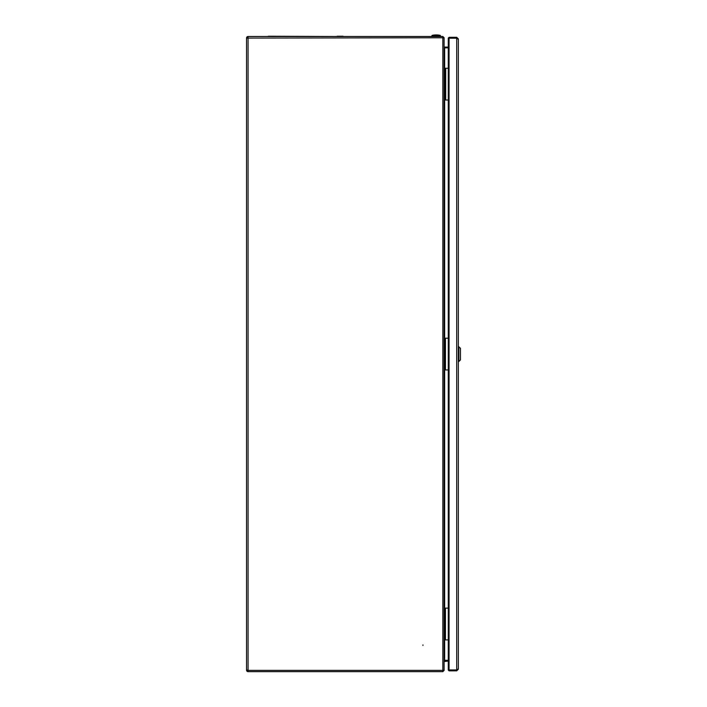 <?xml version="1.0" encoding="UTF-8"?>
<svg xmlns="http://www.w3.org/2000/svg" width="707" height="707" viewBox="0 0 707 707"><rect width="100%" height="100%" fill="white"/><g stroke="black" fill="none" stroke-linecap="round" stroke-linejoin="round"><path stroke-width="1.06" d="M246.531 39.512L246.646 37.453A1.538 1.538 0 0 1 248.069 36.508L442.847 36.508L442.847 37.771L444.111 37.816L444.111 670.377L442.847 671.65L442.847 670.377L444.111 670.342M246.531 668.645L246.646 670.696A1.538 1.538 0 0 0 248.069 671.65L248.069 670.377L246.531 670.077L246.531 38.081L442.847 37.771L442.847 670.377L248.069 670.377L248.069 36.508M422.945 645.447L422.945 644.925L422.945 645.447M248.069 671.65L442.847 671.65M448.291 660.285L444.641 660.285L444.111 661.558L448.291 661.063M448.291 47.873L444.641 47.873L444.111 46.6M442.847 670.908L444.111 670.377M444.5 660.329L448.291 660.32M247.273 670.112L247.335 670.413A0.795 0.795 0 0 0 248.069 670.908M246.646 670.696L247.335 670.413M442.847 37.25L444.111 37.771L442.847 36.508M444.5 47.82L448.291 47.829M444.111 46.565L444.641 47.095L448.291 47.095M247.273 38.037L247.335 37.736A0.795 0.795 0 0 1 248.069 37.25M246.646 37.453L247.335 37.736M448.291 608.135L444.906 608.135L444.111 609.195M448.291 639.897L444.111 639.897L444.906 639.897L444.906 608.135L444.111 608.135M444.111 638.836L444.906 639.897M445.171 622.293L444.959 626.446L445.171 622.293M448.291 338.202L444.906 338.202L444.111 339.254M448.291 369.955L444.111 369.955M444.111 368.895L444.906 369.814L444.906 338.202L444.111 338.202M445.171 352.36L444.959 356.514L445.171 352.36M448.406 68.261L445.171 68.261L444.111 69.321M448.406 100.023L444.111 100.023L445.171 100.023L445.171 68.261L444.111 68.261M444.111 98.962L445.171 100.023M445.437 82.419L445.224 86.572L445.437 82.419M449.06 669.962L449.06 38.187L448.291 38.213L448.291 669.936L456.713 669.962L458.348 669.22L458.348 38.938L456.713 37.303L449.06 37.303L449.06 38.037L456.713 38.037L457.615 38.938M458.348 669.22L456.713 670.855L449.06 670.855L449.06 670.112L448.309 669.944M457.615 669.22L456.713 670.112L449.06 670.112M449.06 38.187L456.713 38.187L458.348 38.938M456.28 669.962L456.28 670.059A1.273 1.273 -0 0 0 456.775 669.962L457.27 669.918M449.06 38.832L449.033 38.063L448.291 38.063L449.06 37.303M456.775 38.187A1.273 1.273 0 0 0 456.28 38.09L449.06 38.09M449.06 670.855L448.291 670.086M449.033 670.086L449.06 669.317M456.28 670.059L449.06 670.059M458.878 346.669L458.878 361.489L460.469 359.898L460.469 348.259L458.348 346.669M458.878 361.489L458.348 361.489M431.783 35.863L440.567 35.863L440.152 35.35A18.497 18.497 0 0 0 432.198 35.35L440.152 35.35L432.198 35.35L431.783 36.508M342.727 36.243L337.168 36.243L342.727 36.243A1.273 1.273 0 0 1 343.505 36.508A1.273 1.273 0 0 0 342.727 36.243M267.856 36.508A1.273 1.273 0 0 1 268.633 36.243L337.168 36.508M444.641 47.873L444.641 68.261M444.641 100.023L444.641 338.202M444.641 369.955L444.641 608.135M444.641 639.897L444.641 660.285M444.641 660.32L444.641 661.063M444.641 47.829L444.641 47.095M445.437 608.135L445.437 639.897M444.376 638.836L444.376 609.195M445.437 338.202L445.437 369.955M444.376 368.895L444.376 339.254M445.702 68.261L445.702 100.023M444.641 98.962L444.641 69.321M456.713 670.855L456.713 670.112M456.713 669.962L456.713 38.187M456.713 37.303L456.713 38.037M440.567 35.863L440.567 36.508"/></g></svg>
